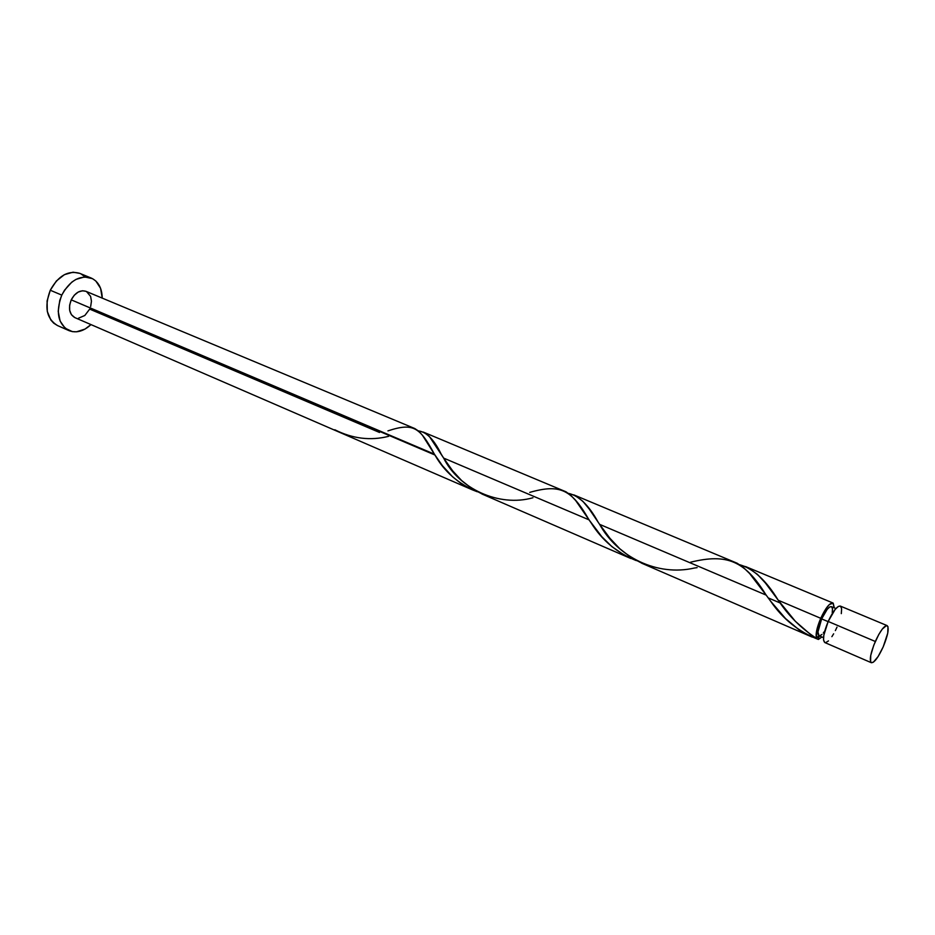 <?xml version="1.0" encoding="UTF-8"?>
<svg xmlns="http://www.w3.org/2000/svg" width="935" height="935" viewBox="0 0 935 935"><rect width="100%" height="100%" fill="white"/><g stroke="black" fill="none" stroke-linecap="round" stroke-linejoin="round"><path stroke-width="1.4" d="M840.343 606.09L838.321 606.441L835.165 609.398L828.176 621.459C823.466 633.053 822.356 640.078 824.81 642.544L871.35 662.716C869.188 660.344 870.508 653.273 875.312 641.48L828.176 621.459L823.817 635.227L823.548 640.066L824.822 642.555M887.14 625.62L840.32 606.079C837.141 605.868 833.085 610.999 828.176 621.459L875.312 641.48C880.267 630.821 884.206 625.527 887.14 625.62C889.314 628.039 888.005 635.11 883.213 646.833L887.747 633.135L887.981 626.672L886.473 625.538L882.243 629.138L878.736 634.561L873.793 645.173L870.73 655.435L870.59 661.805L871.233 662.646L873.383 662.19L878.117 656.545L883.213 646.833C878.292 657.469 874.342 662.763 871.362 662.716M819.048 635.742L818.382 639.458L808.389 635.309L799.039 629.804L785.552 618.584L770.639 601.217C782.875 619.087 798.782 631.826 818.382 639.458L821.912 636.98L818.382 639.458L819.118 636.104L817.95 632.002L821.643 618.888C825.57 610.543 828.819 606.464 831.402 606.64L829.777 606.92L827.23 609.281L821.643 618.888L828.094 621.623L821.643 618.888C817.985 627.876 817.073 633.474 818.896 635.671L823.513 637.67M91.209 278.046L79.709 273.336C68.103 270.121 58.297 275.755 50.28 290.236C44.074 306.972 46.469 318.742 57.502 325.555L68.839 330.558C57.888 323.767 55.527 311.951 61.792 295.121L50.28 290.236L61.792 295.121C69.833 280.547 79.639 274.855 91.209 278.046C98.327 281.412 101.997 288.097 102.231 298.113L100.571 288.296L95.849 281.038L92.542 278.665L84.594 276.924L75.934 279.413L71.761 282.171L64.538 290.177L61.792 295.121L59.77 300.427L58.215 311.297L60.097 321.056L65.088 328.185L72.357 331.633L76.506 331.808L85.015 329.085L90.975 324.597C83.601 331.376 76.226 333.374 68.863 330.581M341.111 432.975L472.444 489.87L461.726 484.038L452.552 476.78L442.454 465.735L434.378 454.153L71.235 299.854C68.091 308.281 69.295 314.195 74.823 317.596L341.111 432.975M388.598 436.329C370.482 440.911 352.542 438.714 334.812 429.761L336.565 431M387.943 430.871C413.539 422.445 419.897 427.33 434.378 454.153L422.398 435.207L418.728 431.175L414.789 428.546L85.985 291.334C80.176 289.71 75.256 292.561 71.235 299.854L434.927 455.006C444.265 471.637 458.384 483.886 477.259 491.752L472.444 489.87M810.844 634.76L816.559 638.395C815.367 634.538 816.758 627.841 820.731 618.292L778.247 600.247L795.369 621.331L810.844 634.76M768.114 597.851L780.304 603.04L768.114 597.851M697.124 567.639L694.588 567.989C656.791 576.778 617.369 556.629 599.604 524.348L598.131 522.151C588.828 505.262 578.917 495.655 568.398 493.353L575.095 495.468L582.856 501.289L589.167 508.956L599.604 524.348L766.104 595.081L599.604 524.348L609.912 538.256L619.741 548.705L631.113 557.552L642.742 563.653M418.623 430.906L424.233 432.519L429.445 436.587L443.646 458.092L589.038 519.86L591.271 523.109C602.058 540.395 617.065 552.889 636.291 560.603L625.457 555.904L611.852 546.601L601.766 536.643L589.038 519.86L443.646 458.092L452.669 470.843L461.598 480.508L472.128 488.748L482.974 494.428M776.997 598.529L778.247 600.247L820.731 618.292C825.64 607.867 829.707 602.759 832.933 602.993L834.289 607.855L833.202 603.145L829.403 604.489L825.956 608.662L820.731 618.292L816.687 630.494L816.559 638.395C801.131 628.355 788.38 615.674 778.329 600.34L778.247 600.247C766.256 580.495 753.365 568.644 739.562 564.67L747.346 567.346L757.35 574.289L765.449 583.066L776.997 598.529M690.661 562.18C726.764 553.391 744.879 560.451 766.104 595.081L749.636 573.541L743.535 567.615L737.131 563.221L573.774 494.86M529.736 492.383C560.24 483.722 571.589 489.472 589.038 519.86L575.738 500.622L571.005 495.503L566.049 491.822L423.204 432.04M379.528 432.473L89.678 309.111L84.828 315.481L78.505 318.204M819.738 635.812L821.982 634.444M823.314 632.983L824.752 631.02M832.244 612.67L832.477 608.779L831.612 606.757M818.896 635.671L816.559 638.395L818.896 635.671M74.847 317.608L71.422 314.733L69.693 310.432L69.634 305.207L71.235 299.854L74.262 295.226L78.248 292.036L82.56 290.762L86.032 291.346M86.534 291.591L90.601 296.372L91.455 301.199L90.66 306.516M79.791 273.371L73.082 272.202L64.41 274.656L56.38 280.979L50.28 290.236L47.089 300.953L47.299 311.425L50.841 320.004L53.704 323.159L57.538 325.579M84.372 276.339L81.041 273.967M841.301 613.629L841.629 608.767L840.588 606.231M825.687 642.637L828.48 640.896M831.881 636.665L833.646 633.813M835.364 630.599L836.989 627.163M532.938 497.759C498.811 507.425 458.758 488.502 443.646 458.092L441.156 454.059C434.062 439.614 426.477 431.888 418.389 430.895M641.632 563.174L812.246 637.109M481.934 493.996L630.786 558.487M745.651 566.587L832.933 602.993M831.402 606.64L835.913 608.533M434.927 455.006L428.277 444.113M591.271 523.109L583.183 511.059M770.639 601.217L760.845 587.799"/></g></svg>
